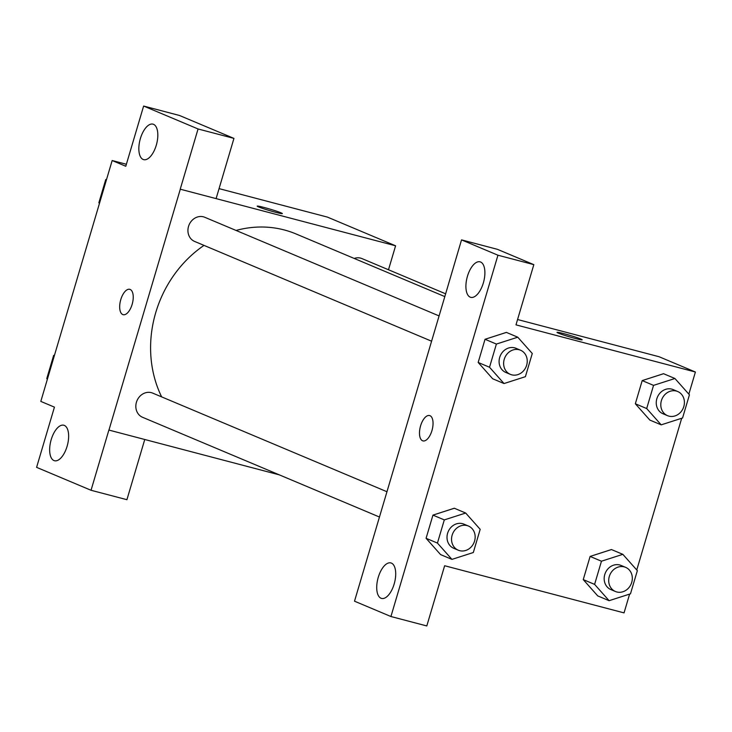 <?xml version="1.0" encoding="UTF-8"?>
<svg xmlns="http://www.w3.org/2000/svg" width="732" height="732" viewBox="0 0 732 732"><rect width="100%" height="100%" fill="white"/><g stroke="black" fill="none" stroke-linecap="round" stroke-linejoin="round"><path stroke-width="1.1" d="M144.753 439.493L126.92 499.7L91.043 490.275L36.6 467.355L54.433 407.138L40.809 401.401L112.161 160.528L126.38 164.261M219.069 188.627L327.451 217.111L395.591 245.796L388.491 269.76M279.322 474.867L108.876 430.059L91.043 490.275M64.352 425.42A18.346 8.555 -75.3 0 0 63.812 425.237A18.346 8.555 -75.3 0 0 50.874 440.81A18.346 8.555 -75.3 0 0 54.479 460.73A18.346 8.555 -75.3 0 0 67.262 445.742A18.346 8.555 -75.3 0 0 64.352 425.42M258.561 206.909A13.103 0.769 -163.5 0 1 257.207 206.131A13.103 0.769 -163.5 0 1 269.989 209.123A13.103 0.769 -163.5 0 1 282.342 213.579A13.103 0.769 -163.5 0 1 272.588 211.466A13.103 0.769 -163.5 0 1 258.561 206.909M112.161 160.528L125.785 166.265L143.628 106.049L179.505 115.482L233.947 138.394L216.105 198.61L180.228 189.185L395.591 245.796M282.342 213.579A13.103 0.769 16.5 0 0 269.989 209.123A13.103 0.769 16.5 0 0 257.207 206.14M153.537 124.33A18.346 8.555 -75.3 0 0 152.997 124.147A18.346 8.555 -75.3 0 0 140.059 139.72A18.346 8.555 -75.3 0 0 143.673 159.64A18.346 8.555 -75.3 0 0 156.447 144.652A18.346 8.555 -75.3 0 0 153.537 124.33M233.947 138.394L198.061 128.969L180.228 189.185M143.628 106.049L198.061 128.969M132.135 304.393A13.103 6.112 104.7 0 1 123.122 314.678A13.103 6.112 104.7 0 1 120.542 300.449A13.103 6.112 104.7 0 1 129.784 289.323A13.103 6.112 104.7 0 1 132.135 304.393M108.949 430.087L180.301 189.213M129.784 289.323A13.103 6.112 -75.3 0 0 120.551 300.449A13.103 6.112 -75.3 0 0 123.122 314.678M445.568 293.788L361.983 258.597A13.103 11.566 112.8 0 0 354.197 258.442M387.008 491.758L152.732 393.13A13.103 11.566 112.8 0 0 151.359 392.663A13.103 11.566 112.8 0 0 136.683 401.484A13.103 11.566 112.8 0 0 142.557 417.286L379.515 517.048M439.09 315.922L204.814 217.294A13.103 11.566 112.8 0 0 203.45 216.828A13.103 11.566 112.8 0 0 188.774 225.648A13.103 11.566 112.8 0 0 194.648 241.45L431.596 341.204M444.745 296.561L296.048 233.956A112.82 99.579 112.8 0 0 284.254 229.949A112.82 99.579 112.8 0 0 236.061 230.443M203.999 245.394A112.82 99.579 112.8 0 0 161.653 396.881M443.766 300.138L354.508 601.192L390.925 616.518L497.943 255.212L461.535 239.886L443.766 300.138M517.57 319.527L659.056 356.722L695.4 372.021L688.849 394.145M429.977 415.675A13.103 6.112 104.7 0 1 432.063 430.196A13.103 6.112 104.7 0 1 422.931 440.893A13.103 6.112 104.7 0 1 420.351 426.665A13.103 6.112 104.7 0 1 429.593 415.547A13.103 6.112 104.7 0 1 429.977 415.675M391.419 563.109A18.346 8.555 104.7 0 1 394.328 583.441A18.346 8.555 104.7 0 1 381.546 598.419A18.346 8.555 104.7 0 1 377.932 578.5A18.346 8.555 104.7 0 1 390.879 562.926A18.346 8.555 104.7 0 1 391.419 563.109M480.604 262.019A18.346 8.555 104.7 0 1 483.513 282.351A18.346 8.555 104.7 0 1 470.731 297.329A18.346 8.555 104.7 0 1 467.126 277.41A18.346 8.555 104.7 0 1 480.064 261.836A18.346 8.555 104.7 0 1 480.604 262.019M429.602 415.547A13.103 6.112 -75.3 0 0 420.36 426.665A13.103 6.112 -75.3 0 0 422.931 440.893M461.535 239.886L497.412 249.319L533.829 264.645L515.987 324.862L695.4 372.021M533.829 264.645L497.943 255.212M390.925 616.518L426.802 625.952L444.644 565.735L624.048 612.885L629.621 594.091M451.946 559.385L437.434 543.08L444.306 519.903L465.68 513.031L480.183 529.337L473.32 552.514L451.946 559.385L440.591 554.6L426.079 538.294L432.951 515.118L454.316 508.218M609.106 600.688L594.604 584.383L601.466 561.206L622.841 554.334L637.352 570.64L630.481 593.817L609.106 600.688L597.751 595.912L583.248 579.607L590.111 556.43L611.476 549.522M661.197 424.853L646.685 408.548L653.548 385.371L674.922 378.499L689.434 394.804L682.572 417.981L661.197 424.853L649.842 420.077L635.33 403.771L642.193 380.594L663.567 373.686M504.028 383.55L489.525 367.244L496.388 344.067L517.762 337.196L532.274 353.501L525.402 376.678L504.028 383.55L492.673 378.764L478.17 362.459L485.032 339.282L506.398 332.383M681.702 418.256L636.758 569.981M558.37 333.124A13.103 0.769 -163.5 0 1 557.015 332.355A13.103 0.769 -163.5 0 1 569.798 335.338A13.103 0.769 -163.5 0 1 582.15 339.794A13.103 0.769 -163.5 0 1 572.397 337.69A13.103 0.769 -163.5 0 1 558.37 333.124M582.15 339.804A13.103 0.769 16.5 0 0 569.798 335.348A13.103 0.769 16.5 0 0 557.015 332.355M677.686 391.51L673.147 389.598A13.103 11.566 112.8 0 0 671.775 389.131A13.103 11.566 112.8 0 0 657.098 397.952A13.103 11.566 112.8 0 0 662.972 413.754L667.52 415.666A13.103 11.566 112.8 0 0 683.267 408.081A13.103 11.566 112.8 0 0 677.686 391.51A13.103 11.566 112.8 0 0 676.322 391.044A13.103 11.566 112.8 0 0 661.646 399.864A13.103 11.566 112.8 0 0 667.52 415.666M646.685 408.548L635.33 403.771L642.193 380.594L663.567 373.713L674.922 378.499M653.548 385.371L642.193 380.594M625.604 567.346L621.056 565.433A13.103 11.566 112.8 0 0 619.693 564.967A13.103 11.566 112.8 0 0 605.016 573.787A13.103 11.566 112.8 0 0 610.891 589.589L615.429 591.502A13.103 11.566 112.8 0 0 631.176 583.916A13.103 11.566 112.8 0 0 625.604 567.346A13.103 11.566 112.8 0 0 624.231 566.879A13.103 11.566 112.8 0 0 609.555 575.7A13.103 11.566 112.8 0 0 615.429 591.502M594.604 584.383L583.248 579.607L590.111 556.43L611.485 549.558L622.841 554.334M601.466 561.206L590.111 556.43M520.525 350.207L515.978 348.295A13.103 11.566 112.8 0 0 514.614 347.828A13.103 11.566 112.8 0 0 499.938 356.649A13.103 11.566 112.8 0 0 505.812 372.451L510.35 374.363A13.103 11.566 112.8 0 0 526.098 366.769A13.103 11.566 112.8 0 0 520.525 350.207A13.103 11.566 112.8 0 0 519.153 349.74A13.103 11.566 112.8 0 0 504.476 358.561A13.103 11.566 112.8 0 0 510.35 374.363M489.525 367.244L478.17 362.459L485.032 339.282L506.407 332.41L517.762 337.196M496.388 344.067L485.032 339.282M468.443 526.043L463.896 524.13A13.103 11.566 112.8 0 0 462.523 523.664A13.103 11.566 112.8 0 0 447.856 532.484A13.103 11.566 112.8 0 0 453.73 548.286L458.269 550.199A13.103 11.566 112.8 0 0 474.016 542.604A13.103 11.566 112.8 0 0 468.443 526.043A13.103 11.566 112.8 0 0 467.071 525.576A13.103 11.566 112.8 0 0 452.394 534.397A13.103 11.566 112.8 0 0 458.269 550.199M437.434 543.08L426.079 538.294L432.951 515.118L454.325 508.246L465.68 513.031M444.306 519.903L432.951 515.118M99.451 203.441L98.857 202.773L105.728 179.596L106.588 179.322M99.561 203.066L98.857 202.773M106.424 179.889L105.728 179.596M47.36 379.277L46.775 378.609L53.637 355.432L54.507 355.157M47.47 378.911L46.775 378.609M54.342 355.725L53.637 355.432"/></g></svg>
